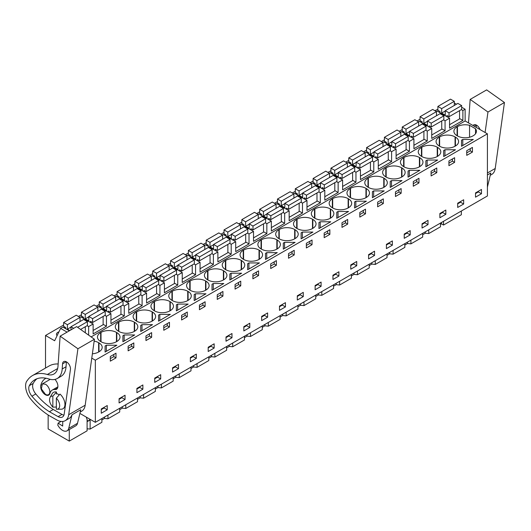 <?xml version="1.0" encoding="UTF-8"?>
<svg xmlns="http://www.w3.org/2000/svg" width="531" height="531" viewBox="0 0 531 531"><rect width="100%" height="100%" fill="white"/><g stroke="black" fill="none" stroke-linecap="round" stroke-linejoin="round"><path stroke-width="0.8" d="M79.882 413.41L95.334 422.331L487.412 195.972L487.412 133.832L465.129 120.968L465.129 109.22L461.658 107.216M456.461 104.215L454.29 102.961M461.346 211.019L461.346 214.75L443.524 225.038L443.524 221.308M437.876 109.28L434.862 110.694M465.129 109.22L462.886 110.521L461.333 109.618M459.554 118.519L462.886 120.444L449.558 128.137L449.558 118.214L445.064 120.809L443.511 119.913M88.637 335.141L88.637 326.592L93.124 323.996L93.124 333.919L106.459 326.226L106.459 316.303L110.946 313.708L110.946 323.631L124.281 315.938L124.281 306.009L128.767 303.42L128.767 313.343L142.102 305.65L142.102 295.721L146.589 293.132L146.589 303.055L159.924 295.355L159.924 285.432L164.411 282.844L164.411 292.767L177.746 285.067L177.746 275.144L182.233 272.549L182.233 282.479L195.561 274.779L195.561 264.856L200.054 262.261L200.054 272.184L213.382 264.491L213.382 254.568L217.876 251.973L217.876 261.896L231.204 254.203L231.204 244.273L235.698 241.685L235.698 251.608L249.026 243.915L249.026 233.985L253.519 231.397L253.519 241.32L266.847 233.62L266.847 223.697L271.341 221.108L271.341 231.031L284.669 223.332L284.669 213.409L289.163 210.814L289.163 220.743L302.491 213.044L302.491 203.121L306.984 200.526L306.984 210.455L320.312 202.756L320.312 192.833L324.806 190.237L324.806 200.16L338.134 192.468L338.134 182.545L342.628 179.949L342.628 189.872L355.956 182.179L355.956 172.25L360.449 169.661L360.449 179.584L373.778 171.891L373.778 161.962L378.271 159.373L378.271 169.296L391.599 161.597L391.599 151.674L396.093 149.085L396.093 159.008L409.421 151.308L409.421 141.385L413.914 138.79L413.914 148.72L427.243 141.02L427.243 131.097L431.736 128.502L431.736 138.425L445.064 130.732L445.064 120.809M465.129 120.968L91.12 336.9M462.886 120.444L462.886 110.521M487.412 133.832L95.334 360.191L91.77 358.133M473.234 135.737A10.912 6.299 0 0 0 476.433 131.276A10.912 6.299 0 0 0 475.51 128.741L469.557 125.309A10.912 6.299 0 0 0 457.45 126.617L457.098 126.823A10.912 6.299 0 0 0 453.899 131.276A10.912 6.299 0 0 0 457.098 135.737L457.45 135.936A10.912 6.299 0 0 0 472.882 135.936L473.234 135.737M105.722 345.608L106.359 345.243L116.88 345.243L105.085 352.053L105.085 345.973L105.722 345.608M261.06 248.913L261.411 249.119A10.912 6.299 0 0 0 276.85 249.119L276.85 239.8A10.912 6.299 0 0 0 261.411 239.8L261.06 240.005A10.912 6.299 0 0 0 257.867 244.459A10.912 6.299 0 0 0 261.06 248.913L261.06 240.005M276.85 239.8L277.202 240.005L277.202 248.913A10.912 6.299 0 0 0 280.395 244.459A10.912 6.299 0 0 0 277.202 240.005M277.202 248.913L276.85 249.119M243.238 259.201L243.59 259.407A10.912 6.299 0 0 0 259.028 259.407L259.028 250.088A10.912 6.299 0 0 0 243.59 250.088L243.238 250.293A10.912 6.299 0 0 0 240.045 254.747A10.912 6.299 0 0 0 243.238 259.201L243.238 250.293M259.028 250.088L259.38 250.293L259.38 259.201A10.912 6.299 0 0 0 262.573 254.747A10.912 6.299 0 0 0 259.38 250.293M259.38 259.201L259.028 259.407M312.493 219.223L312.839 219.422L312.839 228.337L312.493 228.542L312.493 219.223A10.912 6.299 0 0 0 297.055 219.223L296.703 219.422A10.912 6.299 0 0 0 293.51 223.883A10.912 6.299 0 0 0 296.703 228.337L297.055 228.542A10.912 6.299 0 0 0 312.493 228.542M312.839 228.337A10.912 6.299 0 0 0 316.038 223.883A10.912 6.299 0 0 0 312.839 219.422M312.918 232.06L301.117 238.87L301.117 232.797L301.754 232.425L302.391 232.06L312.918 232.06M279.233 229.511L278.881 229.717A10.912 6.299 0 0 0 275.689 234.171A10.912 6.299 0 0 0 278.881 238.625L279.233 238.831A10.912 6.299 0 0 0 294.672 238.831L294.672 229.511A10.912 6.299 0 0 0 279.233 229.511L279.233 238.831M294.672 229.511L295.024 229.717L295.024 238.625A10.912 6.299 0 0 0 298.216 234.171A10.912 6.299 0 0 0 295.024 229.717M295.024 238.625L294.672 238.831M271.374 256.042L265.48 259.453L265.48 253.373L266.748 252.637L277.275 252.637L271.374 256.042M223.385 270.671L223.737 270.87L223.737 279.784L223.385 279.983L223.385 270.671A10.912 6.299 0 0 0 207.946 270.671L207.594 270.87A10.912 6.299 0 0 0 204.402 275.323A10.912 6.299 0 0 0 207.594 279.784L207.946 279.983A10.912 6.299 0 0 0 223.385 279.983M223.737 279.784A10.912 6.299 0 0 0 226.929 275.323A10.912 6.299 0 0 0 223.737 270.87M253.552 266.336L247.658 269.741L247.658 263.661L248.289 263.296L248.926 262.931L259.453 262.931L253.552 266.336M190.125 280.959L189.773 281.158A10.912 6.299 0 0 0 186.58 285.618A10.912 6.299 0 0 0 189.773 290.072L190.125 290.271A10.912 6.299 0 0 0 205.563 290.271L205.563 280.959A10.912 6.299 0 0 0 190.125 280.959L190.125 290.271M205.563 280.959L205.915 281.158L205.915 290.072A10.912 6.299 0 0 0 209.108 285.618A10.912 6.299 0 0 0 205.915 281.158M205.915 290.072L205.563 290.271M171.951 300.36L172.303 300.566A10.912 6.299 0 0 0 187.742 300.566L187.742 291.247A10.912 6.299 0 0 0 172.303 291.247L171.951 291.446A10.912 6.299 0 0 0 168.758 295.906A10.912 6.299 0 0 0 171.951 300.36L171.951 291.446M187.742 291.247L188.093 291.446L188.093 300.36A10.912 6.299 0 0 0 191.286 295.906A10.912 6.299 0 0 0 188.093 291.446M188.093 300.36L187.742 300.566M212.015 290.318L212.015 284.244L212.646 283.873L213.283 283.508L223.81 283.508L212.015 290.318L212.015 284.244M241.207 260.376L241.559 260.582L241.559 269.496L241.207 269.695L241.207 260.376A10.912 6.299 0 0 0 225.768 260.376L225.416 260.582A10.912 6.299 0 0 0 222.224 265.035A10.912 6.299 0 0 0 225.416 269.496L225.768 269.695A10.912 6.299 0 0 0 241.207 269.695M241.559 269.496A10.912 6.299 0 0 0 244.751 265.035A10.912 6.299 0 0 0 241.559 260.582M241.632 273.219L229.837 280.029L229.837 273.95L230.467 273.584L231.104 273.219L241.632 273.219M195.461 293.796L205.988 293.796L194.193 300.606L194.193 294.532L194.824 294.161L195.461 293.796L195.461 299.869M330.74 221.772L318.939 228.582L318.939 222.509L319.576 222.137L320.213 221.772L330.74 221.772M283.932 242.72L284.57 242.348L295.097 242.348L283.295 249.158L283.295 243.085L283.932 242.72M419.417 157.488L419.769 157.687L419.769 166.601L419.417 166.807L419.417 157.488A10.912 6.299 0 0 0 403.985 157.488L403.633 157.687A10.912 6.299 0 0 0 400.434 162.147A10.912 6.299 0 0 0 403.633 166.601L403.985 166.807A10.912 6.299 0 0 0 419.417 166.807M419.769 166.601A10.912 6.299 0 0 0 422.968 162.147A10.912 6.299 0 0 0 419.769 157.687M401.595 167.776L401.947 167.982L401.947 176.889L401.595 177.095L401.595 167.776A10.912 6.299 0 0 0 386.163 167.776L385.811 167.982A10.912 6.299 0 0 0 382.612 172.436A10.912 6.299 0 0 0 385.811 176.889L386.163 177.095A10.912 6.299 0 0 0 401.595 177.095M401.947 176.889A10.912 6.299 0 0 0 405.146 172.436A10.912 6.299 0 0 0 401.947 167.982M437.67 160.037L425.869 166.847L425.869 160.774L426.506 160.402L427.143 160.037L437.67 160.037M455.412 146.025L455.06 146.224L455.06 136.912L455.412 137.111L455.412 146.025A10.912 6.299 0 0 0 458.611 141.565A10.912 6.299 0 0 0 455.412 137.111M455.06 136.912A10.912 6.299 0 0 0 439.628 136.912L439.276 137.111A10.912 6.299 0 0 0 436.077 141.565A10.912 6.299 0 0 0 439.276 146.025L439.628 146.224A10.912 6.299 0 0 0 455.06 146.224M443.69 156.559L443.69 150.485L444.328 150.114L444.965 149.749L455.492 149.749L443.69 156.559L443.69 150.485M437.59 156.313L437.239 156.512L437.239 147.2L437.59 147.399L437.59 156.313A10.912 6.299 0 0 0 440.79 151.859A10.912 6.299 0 0 0 437.59 147.399M437.239 147.2A10.912 6.299 0 0 0 421.806 147.2L421.455 147.399A10.912 6.299 0 0 0 418.255 151.859A10.912 6.299 0 0 0 421.455 156.313L421.806 156.512A10.912 6.299 0 0 0 437.239 156.512M408.047 171.062L409.321 170.325L419.848 170.325L408.047 177.135L408.047 171.062L408.047 177.135M350.168 197.472L350.52 197.671A10.912 6.299 0 0 0 365.959 197.671L365.959 188.352A10.912 6.299 0 0 0 350.52 188.352L350.168 188.558A10.912 6.299 0 0 0 346.969 193.012A10.912 6.299 0 0 0 350.168 197.472L350.168 188.558M365.959 188.352L366.304 188.558L366.304 197.472A10.912 6.299 0 0 0 369.503 193.012A10.912 6.299 0 0 0 366.304 188.558M366.304 197.472L365.959 197.671M390.225 181.35L391.5 180.613L402.027 180.613L390.225 187.423L390.225 181.35L390.225 187.423M348.482 207.76L348.137 207.96L348.137 198.647L348.482 198.846L348.482 207.76A10.912 6.299 0 0 0 351.681 203.3A10.912 6.299 0 0 0 348.482 198.846M348.137 198.647A10.912 6.299 0 0 0 332.698 198.647L332.346 198.846A10.912 6.299 0 0 0 329.154 203.3A10.912 6.299 0 0 0 332.346 207.76L332.698 207.96A10.912 6.299 0 0 0 348.137 207.96M314.876 208.935L314.525 209.134A10.912 6.299 0 0 0 311.332 213.595A10.912 6.299 0 0 0 314.525 218.049L314.876 218.248A10.912 6.299 0 0 0 330.315 218.248L330.315 208.935A10.912 6.299 0 0 0 314.876 208.935L314.876 218.248M330.315 208.935L330.66 209.134L330.66 218.049A10.912 6.299 0 0 0 333.86 213.595A10.912 6.299 0 0 0 330.66 209.134M330.66 218.049L330.315 218.248M355.219 201.561L355.856 201.196L366.383 201.196L354.582 208.006L354.582 201.926L355.219 201.561M367.99 187.177L368.341 187.383A10.912 6.299 0 0 0 383.78 187.383L383.78 178.064A10.912 6.299 0 0 0 368.341 178.064L367.99 178.27A10.912 6.299 0 0 0 364.79 182.724A10.912 6.299 0 0 0 367.99 187.177L367.99 178.27M383.78 178.064L384.125 178.27L384.125 187.177A10.912 6.299 0 0 0 387.325 182.724A10.912 6.299 0 0 0 384.125 178.27M384.125 187.177L383.78 187.383M372.404 197.718L372.404 191.638L373.678 190.901L384.205 190.901L372.404 197.718L372.404 191.638M338.035 211.484L348.562 211.484L336.76 218.294L336.76 212.214L338.035 211.484L338.035 217.557M152.098 311.823L152.45 312.029L152.45 320.936L152.098 321.142L152.098 311.823A10.912 6.299 0 0 0 136.659 311.823L136.308 312.029A10.912 6.299 0 0 0 133.115 316.483A10.912 6.299 0 0 0 136.308 320.936L136.659 321.142A10.912 6.299 0 0 0 152.098 321.142M152.45 320.936A10.912 6.299 0 0 0 155.643 316.483A10.912 6.299 0 0 0 152.45 312.029M176.372 304.821L177.639 304.084L188.166 304.084L176.372 310.894L176.372 304.821L176.372 310.894M134.628 331.231L134.277 331.43L134.277 322.111L134.628 322.317L134.628 331.231A10.912 6.299 0 0 0 137.821 326.771A10.912 6.299 0 0 0 134.628 322.317M134.277 322.111A10.912 6.299 0 0 0 118.838 322.111L118.493 322.317A10.912 6.299 0 0 0 115.293 326.771A10.912 6.299 0 0 0 118.493 331.231L118.838 331.43A10.912 6.299 0 0 0 134.277 331.43M101.016 332.406L100.671 332.605A10.912 6.299 0 0 0 97.472 337.059A10.912 6.299 0 0 0 100.671 341.519L101.016 341.718A10.912 6.299 0 0 0 116.455 341.718L116.455 332.406A10.912 6.299 0 0 0 101.016 332.406L101.016 341.718M116.455 332.406L116.807 332.605L116.807 341.519A10.912 6.299 0 0 0 119.999 337.059A10.912 6.299 0 0 0 116.807 332.605M116.807 341.519L116.455 341.718M141.365 325.032L141.996 324.66L152.523 324.66L140.728 331.477L140.728 325.397L141.365 325.032M169.92 301.535L170.272 301.741L170.272 310.648L169.92 310.854L169.92 301.535A10.912 6.299 0 0 0 154.481 301.535L154.129 301.741A10.912 6.299 0 0 0 150.937 306.195A10.912 6.299 0 0 0 154.129 310.648L154.481 310.854A10.912 6.299 0 0 0 169.92 310.854M170.272 310.648A10.912 6.299 0 0 0 173.464 306.195A10.912 6.299 0 0 0 170.272 301.741M170.345 314.372L158.55 321.182L158.55 315.109L159.818 314.372L170.345 314.372M122.907 335.685L124.174 334.955L134.701 334.955L122.907 341.765L122.907 335.685L122.907 341.765M462.149 139.826L462.786 139.461L473.313 139.461L461.512 146.271L461.512 140.191L462.149 139.826M92.381 353.799A10.912 6.299 0 0 0 98.633 352.007L98.985 351.807A10.912 6.299 0 0 0 102.178 347.354A10.912 6.299 0 0 0 98.985 342.893L98.633 342.694A10.912 6.299 0 0 0 94.153 341.128M95.334 422.331L95.334 360.191M481.478 189.467L481.478 193.722L475.517 197.167L475.517 192.912L481.478 189.467M113.156 354.847L115.997 353.201L115.997 357.861L110.315 361.146L110.315 356.487L113.156 354.847M169.462 326.996L169.462 322.337L163.78 325.616L163.78 330.275L169.462 326.996L167.285 325.742L163.78 327.766M235.067 284.463L240.749 281.178L240.749 285.837L235.067 289.123L235.067 284.463M294.214 254.973L288.532 258.252L288.532 253.592L294.214 250.313L294.214 254.973L292.037 253.718L288.532 255.743M270.71 268.54L270.71 263.88L276.392 260.602L276.392 265.261L270.71 268.54M309.195 241.665L312.036 240.025L312.036 244.685L306.354 247.964L306.354 243.304L309.195 241.665M297.3 295.807L303.267 292.362L303.267 296.617L297.3 300.055L297.3 295.807M231.981 337.769L226.014 341.214L226.014 336.959L231.981 333.514L231.981 337.769L228.848 335.964L226.014 337.597M255.73 277.189L252.889 278.828L252.889 274.175L258.57 270.89L258.57 275.549L255.73 277.189M214.159 348.057L208.192 351.502L208.192 347.247L214.159 343.809L214.159 348.057L211.026 346.252L208.192 347.885M217.245 299.411L217.245 294.751L222.927 291.466L222.927 296.125L217.245 299.411M199.424 309.699L199.424 305.04L205.105 301.761L205.105 306.414L199.424 309.699M249.802 327.481L243.835 330.926L243.835 326.671L249.802 323.226L249.802 327.481L246.669 325.676L243.835 327.308M196.337 354.097L196.337 358.352L190.37 361.79L190.37 357.542L196.337 354.097M329.857 234.39L324.175 237.676L324.175 233.016L329.857 229.737L329.857 234.39L327.68 233.136L324.175 235.16M285.446 306.905L279.479 310.35L279.479 306.095L285.446 302.65L285.446 306.905L282.313 305.093L279.479 306.732M377.641 202.145L383.322 198.866L383.322 203.526L380.481 205.165L377.641 206.805L377.641 202.145M428.013 224.593L422.052 228.031L422.052 223.783L428.013 220.338L428.013 224.593L424.88 222.781L422.052 224.414M431.099 175.94L431.099 171.281L436.787 168.002L436.787 172.661L431.099 175.94M413.284 186.228L413.284 181.569L418.966 178.29L418.966 182.949L413.284 186.228M463.656 204.01L457.695 207.455L457.695 203.2L463.656 199.756L463.656 204.01L460.523 202.205L457.695 203.838M451.768 159.353L454.609 157.707L454.609 162.367L448.921 165.652L448.921 160.993L451.768 159.353M445.834 214.298L439.874 217.743L439.874 213.489L445.834 210.05L445.834 214.298L442.701 212.493L439.874 214.126M410.191 230.627L410.191 234.881L404.23 238.326L404.23 234.071L410.191 230.627M374.547 255.457L368.587 258.902L368.587 254.648L374.547 251.203L374.547 255.457L371.415 253.652L368.587 255.285M398.303 194.877L395.462 196.516L395.462 191.857L401.144 188.578L401.144 193.238L398.303 194.877M356.726 265.746L350.765 269.19L350.765 264.936L356.726 261.491L356.726 265.746L353.593 263.94L350.765 265.573M359.819 217.093L359.819 212.44L365.501 209.154L365.501 213.814L359.819 217.093M341.997 227.387L341.997 222.728L347.679 219.442L347.679 224.102L341.997 227.387M392.369 245.169L386.409 248.614L386.409 244.36L392.369 240.915L392.369 245.169L389.236 243.357L386.409 244.997M338.911 271.786L338.911 276.034L332.944 279.479L332.944 275.224L338.911 271.786M321.089 286.328L321.089 282.074L315.122 285.512L315.122 289.767L321.089 286.328L317.956 284.516L315.122 286.149M160.694 378.928L154.727 382.373L154.727 378.118L160.694 374.674L160.694 378.928L157.561 377.116L154.727 378.756M181.602 315.328L187.284 312.049L187.284 316.708L184.443 318.348L181.602 319.987L181.602 315.328M136.905 388.407L142.872 384.962L142.872 389.216L136.905 392.661L136.905 388.407M148.799 334.264L151.64 332.625L151.64 337.285L145.959 340.563L145.959 335.904L148.799 334.264M133.819 347.573L128.137 350.852L128.137 346.199L133.819 342.913L133.819 347.573L131.648 346.318L128.137 348.343M172.548 367.83L178.516 364.385L178.516 368.64L172.548 372.085L172.548 367.83M125.05 395.25L125.05 399.504L119.083 402.949L119.083 398.695L125.05 395.25M466.742 155.364L466.742 150.704L472.431 147.419L472.431 152.078L466.742 155.364M107.229 409.793L101.262 413.237L101.262 408.983L107.229 405.545L107.229 409.793L104.096 407.987L101.262 409.62M261.657 316.383L267.624 312.938L267.624 317.193L261.657 320.638L261.657 316.383M440.491 224.454L441.5 223.87L443.524 225.038M440.491 223.06L440.491 226.79L428.736 233.574L425.298 233.222L422.669 234.742M422.669 233.348L422.669 237.078L410.914 243.862L407.476 243.517L404.848 245.03M404.848 243.636L404.848 247.366L393.093 254.157L389.654 253.805L387.026 255.318M387.026 253.924L387.026 257.654L375.271 264.445L371.833 264.093L369.204 265.606M369.204 264.219L369.204 267.949L357.449 274.733L354.011 274.381L351.383 275.901M351.383 274.507L351.383 278.237L339.628 285.021L336.189 284.669L333.561 286.189M333.561 284.795L333.561 288.525L321.806 295.309L318.368 294.957L315.739 296.477M315.739 295.083L315.739 298.814L303.984 305.597L300.546 305.252L297.918 306.765M297.918 305.371L297.918 309.102L286.163 315.885L282.724 315.54L280.096 317.053M280.096 315.66L280.096 319.39L268.341 326.18L264.903 325.828L262.274 327.342M262.274 325.954L262.274 329.685L250.519 336.468L247.081 336.116L244.452 337.636M244.452 336.242L244.452 339.973L232.697 346.756L229.259 346.404L226.631 347.924M226.631 346.531L226.631 350.261L214.882 357.044L211.438 356.693L208.809 358.213M208.809 356.819L208.809 360.549L197.061 367.333L193.616 366.981L190.987 368.501M190.987 367.107L190.987 370.837L179.239 377.621L175.794 377.275L173.166 378.789M173.166 377.395L173.166 381.125L161.417 387.915L157.972 387.564L155.344 389.077M155.344 387.683L155.344 391.413L143.596 398.204L140.151 397.852L137.522 399.365M137.522 397.978L137.522 401.708L125.774 408.492L122.329 408.14L119.701 409.66M119.701 408.266L119.701 411.996L107.952 418.78L104.507 418.428L101.879 419.948M101.879 418.554L101.879 422.284L90.131 429.068L87.097 428.763M87.097 419.576L87.097 430.82L69.276 441.108L48.148 428.915L48.148 414.983M63.62 325.032L45.52 335.479L45.52 368.056M420.054 119.249L417.041 120.982M402.232 129.537L399.219 131.276M384.411 139.826L381.404 141.565M366.589 150.114L363.582 151.853M348.767 160.402L345.761 162.141M330.946 170.69L327.939 172.429M313.124 180.985L310.117 182.717M295.302 191.273L292.296 193.005M277.481 201.561L274.474 203.3M259.659 211.849L256.652 213.588M241.837 222.137L238.831 223.876M224.016 232.425L221.009 234.164M206.194 242.72L203.187 244.452M188.372 253.008L185.365 254.741M170.551 263.296L167.544 265.035M152.729 273.584L149.722 275.323M134.907 283.873L131.9 285.612M117.085 294.161L114.079 295.9M99.264 304.449L96.257 306.188M81.442 314.744L78.435 316.476M69.322 330.833L62.85 327.096L60.607 328.39L54.64 340.749L45.52 335.479M63.906 327.707L64.928 327.109M242.116 224.812L243.145 224.221M224.294 235.1L225.323 234.51M295.581 193.948L296.61 193.35M349.046 163.077L350.075 162.486M402.511 132.212L403.54 131.615M366.868 152.789L367.897 152.198M384.69 142.5L385.718 141.91M331.225 173.365L332.253 172.774M313.403 183.653L314.432 183.062M99.543 307.124L100.571 306.533M81.721 317.412L82.75 316.821M420.333 121.924L421.362 121.327M170.829 265.971L171.858 265.374M259.938 214.524L260.967 213.933M135.186 286.548L136.215 285.957M153.008 276.259L154.036 275.669M277.759 204.236L278.788 203.638M206.473 245.388L207.502 244.798M117.364 296.836L118.393 296.245M58.928 331.868A4.806 2.774 0 0 0 56.472 334.284A4.806 2.774 0 0 0 57.096 335.658M188.651 255.683L189.68 255.086M449.558 118.214L437.099 111.025L436.27 111.503M441.732 128.807L445.064 130.732M431.736 128.502L419.278 121.314L418.448 121.791M427.243 131.097L425.689 130.201M423.911 139.095L427.243 141.02M413.914 138.79L401.456 131.602L400.626 132.086M409.421 141.385L407.868 140.489M406.089 149.384L409.421 151.308M396.093 149.085L383.634 141.89L382.805 142.374M391.599 151.674L390.046 150.777M388.267 159.672L391.599 161.597M378.271 159.373L365.813 152.178L364.983 152.662M373.778 161.962L372.224 161.066M370.446 169.966L373.778 171.891M360.449 169.661L347.991 162.473L347.161 162.951M355.956 172.25L354.403 171.354M352.624 180.255L355.956 182.179M342.628 179.949L330.169 172.761L329.339 173.239M338.134 182.545L336.581 181.648M334.802 190.543L338.134 192.468M324.806 190.237L312.354 183.049L311.518 183.527M320.312 192.833L318.759 191.937M316.98 200.831L320.312 202.756M306.984 200.526L294.532 193.337L293.696 193.815M302.491 203.121L300.938 202.225M299.159 211.119L302.491 213.044M289.163 210.814L276.711 203.625L275.874 204.11M284.669 213.409L283.116 212.513M281.337 221.407L284.669 223.332M271.341 221.108L258.889 213.913L258.053 214.398M266.847 223.697L265.294 222.801M263.515 231.702L266.847 233.62M253.519 231.397L241.067 224.201L240.231 224.686M249.026 233.985L247.473 233.089M245.694 241.99L249.026 243.915M235.698 241.685L223.246 234.496L222.409 234.974M231.204 244.273L229.657 243.377M227.872 252.278L231.204 254.203M217.876 251.973L205.424 244.784L204.588 245.262M213.382 254.568L211.836 253.672M210.05 262.566L213.382 264.491M200.054 262.261L187.602 255.072L186.766 255.55M195.561 264.856L194.014 263.96M192.229 272.854L195.561 274.779M182.233 272.549L169.781 265.361L168.944 265.845M177.746 275.144L176.192 274.248M174.407 283.142L177.746 285.067M164.411 282.844L151.959 275.649L151.123 276.133M159.924 285.432L158.371 284.536M156.585 293.431L159.924 295.355M146.589 293.132L134.137 285.937L133.301 286.421M142.102 295.721L140.549 294.824M138.764 303.725L142.102 305.65M128.767 303.42L116.316 296.232L115.479 296.71M124.281 306.009L122.727 305.113M120.949 314.013L124.281 315.938M110.946 313.708L98.494 306.52L97.658 306.998M106.459 316.303L104.906 315.407M103.127 324.302L106.459 326.226M93.124 323.996L80.672 316.808L79.836 317.286M88.637 326.592L87.084 325.695M67.079 332.127L60.607 328.39M69.276 429.559L69.276 441.108M475.51 133.812L475.51 128.741M469.557 137.25L469.557 125.309M105.085 345.973L105.085 352.053M106.359 345.243L106.359 351.316M115.997 357.861L113.826 356.606L110.315 358.631M113.826 356.606L113.826 354.462M312.036 244.685L309.858 243.424L306.354 245.455M309.858 243.424L309.858 241.28M301.117 232.797L301.117 238.87M302.391 232.06L302.391 238.14M276.392 265.261L274.215 264.007L270.71 266.031M274.215 264.007L274.215 261.856M265.48 253.373L265.48 259.453M266.748 252.637L266.748 258.716M258.57 275.549L256.393 274.295L252.889 276.319M256.393 274.295L256.393 272.144M247.658 263.661L247.658 269.741M248.926 262.931L248.926 269.005M213.283 283.508L213.283 289.581M222.927 296.125L220.75 294.871L217.245 296.895M220.75 294.871L220.75 292.727M240.749 285.837L238.572 284.583L235.067 286.607M238.572 284.583L238.572 282.439M229.837 273.95L229.837 280.029M231.104 273.219L231.104 279.293M205.105 306.414L202.928 305.159L199.424 307.183M202.928 305.159L202.928 303.015M194.193 294.532L194.193 300.606M327.68 233.136L327.68 230.992M318.939 222.509L318.939 228.582M320.213 221.772L320.213 227.845M284.57 242.348L284.57 248.428M283.295 243.085L283.295 249.158M292.037 253.718L292.037 251.568M436.787 172.661L434.61 171.4L431.099 173.425M434.61 171.4L434.61 169.256M425.869 160.774L425.869 166.847M427.143 160.037L427.143 166.11M444.965 149.749L444.965 155.822M454.609 162.367L452.432 161.112L448.921 163.136M452.432 161.112L452.432 158.968M409.321 170.325L409.321 176.405M418.966 182.949L416.789 181.688L413.284 183.719M416.789 181.688L416.789 179.544M391.5 180.613L391.5 186.693M401.144 193.238L398.967 191.983L395.462 194.007M398.967 191.983L398.967 189.832M355.856 201.196L355.856 207.269M354.582 201.926L354.582 208.006M365.501 213.814L363.323 212.559L359.819 214.584M363.323 212.559L363.323 210.409M373.678 190.901L373.678 196.981M383.322 203.526L381.145 202.271L377.641 204.296M381.145 202.271L381.145 200.121M347.679 224.102L345.502 222.847L341.997 224.872M345.502 222.847L345.502 220.704M336.76 212.214L336.76 218.294M177.639 304.084L177.639 310.164M187.284 316.708L185.107 315.447L181.602 317.478M185.107 315.447L185.107 313.303M141.996 324.66L141.996 330.74M140.728 325.397L140.728 331.477M151.64 337.285L149.47 336.03L145.959 338.055M149.47 336.03L149.47 333.88M167.285 325.742L167.285 323.591M158.55 315.109L158.55 321.182M159.818 314.372L159.818 320.452M124.174 334.955L124.174 341.028M131.648 346.318L131.648 344.168M462.786 139.461L462.786 145.534M461.512 140.191L461.512 146.271M472.431 152.078L470.254 150.824L466.742 152.848M470.254 150.824L470.254 148.68M478.345 191.279L478.345 191.917L475.517 193.549M481.478 193.722L478.345 191.917M300.134 294.167L300.134 294.805L297.3 296.437M303.267 296.617L300.134 294.805M228.848 335.326L228.848 335.964M211.026 345.615L211.026 346.252M246.669 325.038L246.669 325.676M193.204 355.903L193.204 356.54L190.37 358.173M196.337 358.352L193.204 356.54M282.313 304.462L282.313 305.093M424.88 222.144L424.88 222.781M460.523 201.568L460.523 202.205M442.701 211.856L442.701 212.493M407.058 232.432L407.058 233.069L404.23 234.702M410.191 234.881L407.058 233.069M371.415 253.015L371.415 253.652M353.593 263.303L353.593 263.94M389.236 242.727L389.236 243.357M335.771 273.591L335.771 274.228L332.944 275.861M338.911 276.034L335.771 274.228M317.956 283.879L317.956 284.516M157.561 376.486L157.561 377.116M139.739 386.774L139.739 387.411L136.905 389.044M142.872 389.216L139.739 387.411M175.383 366.191L175.383 366.828L172.548 368.461M178.516 368.64L175.383 366.828M121.918 397.062L121.918 397.699L119.083 399.332M125.05 399.504L121.918 397.699M104.096 407.35L104.096 407.987M264.491 314.75L264.491 315.381L261.657 317.02M267.624 317.193L264.491 315.381M90.131 429.068L90.131 419.948M104.507 417.034L104.507 418.428M107.952 418.78L107.952 415.05M122.329 406.746L122.329 408.14M125.774 408.492L125.774 404.761M140.151 396.458L140.151 397.852M143.596 398.204L143.596 394.473M157.972 386.17L157.972 387.564M161.417 387.915L161.417 384.185M175.794 375.882L175.794 377.275M179.239 377.621L179.239 373.89M193.616 365.593L193.616 366.981M197.061 367.333L197.061 363.602M211.438 355.299L211.438 356.693M214.882 357.044L214.882 353.314M229.259 345.011L229.259 346.404M232.697 346.756L232.697 343.026M247.081 334.722L247.081 336.116M250.519 336.468L250.519 332.738M264.903 324.434L264.903 325.828M268.341 326.18L268.341 322.45M282.724 314.146L282.724 315.54M286.163 315.885L286.163 312.155M300.546 303.858L300.546 305.252M303.984 305.597L303.984 301.867M318.368 293.57L318.368 294.957M321.806 295.309L321.806 291.579M336.189 283.275L336.189 284.669M339.628 285.021L339.628 281.291M354.011 272.987L354.011 274.381M357.449 274.733L357.449 271.002M371.833 262.699L371.833 264.093M375.271 264.445L375.271 260.714M389.654 252.411L389.654 253.805M393.093 254.157L393.093 250.426M407.476 242.123L407.476 243.517M410.914 243.862L410.914 240.131M425.298 231.835L425.298 233.222M428.736 233.574L428.736 229.843M441.5 222.476L441.5 223.87M86.287 417.107L87.681 421.362L90.164 419.344M52.151 393.79A9.485 5.476 60 0 1 52.244 393.61L50.126 397.261A7.195 4.155 60 0 1 52.841 396.133L56.485 392.064L56.485 394.022L57.009 393.723M45.434 394.334L41.385 388.865L42.334 383.9L45.434 384.205A6.199 3.578 60 0 1 49.489 389.668A6.199 3.578 60 0 1 48.533 394.639A6.199 3.578 60 0 1 45.434 394.334M90.668 419.636L87.681 421.362M52.841 396.133L52.841 407.158L56.485 407.018M52.244 393.61A9.485 5.476 60 0 1 52.35 393.438A9.485 5.476 60 0 1 56.485 392.064M56.346 398.157L59.996 394.088A9.485 5.476 60 0 1 64.125 407.662A9.485 5.476 60 0 1 61.251 409.209L56.877 409.222A7.195 4.155 60 0 1 56.346 409.182L56.346 398.157A7.195 4.155 60 0 1 59.054 408.054A7.195 4.155 60 0 1 56.877 409.222M50.126 397.261C48.845 400.248 49.748 403.547 52.841 407.158M454.29 105.47L454.29 101.328L450.5 99.144L437.876 106.439L437.876 110.282L439.98 111.497L439.98 112.685M446.923 116.694L446.923 115.512L449.027 116.727L461.658 109.432L461.658 105.583L457.875 103.399L445.243 110.694L445.243 115.147L441.659 113.076L441.659 108.623L437.876 106.439M449.558 124.699L459.554 118.924L459.554 110.647M454.29 101.328L441.659 108.623M445.243 111.012L441.659 113.076M461.658 105.583L449.027 112.877L445.243 110.694M449.027 116.727L449.027 112.877M436.469 115.758L436.469 111.623L432.679 109.432L420.054 116.727L420.054 120.577L422.158 121.791L422.158 122.973M429.101 126.982L429.101 125.801L431.205 127.015L443.836 119.721L443.836 115.877L440.053 113.687L427.422 120.982L427.422 125.435L423.838 123.365L423.838 118.911L420.054 116.727M431.736 134.987L441.732 129.212L441.732 120.935M436.469 111.623L423.838 118.911M427.422 121.3L423.838 123.365M443.836 115.877L431.205 123.165L427.422 120.982M431.205 127.015L431.205 123.165M418.647 126.046L418.647 121.911L414.857 119.721L402.232 127.015L402.232 130.865L404.337 132.08L404.337 133.261M411.279 137.277L411.279 136.089L413.383 137.303L426.015 130.015L426.015 126.166L422.231 123.975L409.6 131.27L409.6 135.724L406.016 133.659L406.016 129.199L402.232 127.015M413.914 145.275L423.911 139.5L423.911 131.23M418.647 121.911L406.016 129.199M409.6 131.588L406.016 133.659M426.015 126.166L413.383 133.454L409.6 131.27M413.383 137.303L413.383 133.454M400.825 136.334L400.825 132.199L397.035 130.015L384.411 137.303L384.411 141.153L386.515 142.368L386.515 143.549M393.458 147.565L393.458 146.377L395.562 147.591L408.193 140.303L408.193 136.454L404.41 134.27L391.778 141.558L391.778 146.012L388.194 143.947L388.194 139.487L384.411 137.303M396.093 155.563L406.089 149.788L406.089 141.518M400.825 132.199L388.194 139.487M391.778 141.877L388.194 143.947M408.193 136.454L395.562 143.742L391.778 141.558M395.562 147.591L395.562 143.742M383.004 146.622L383.004 142.487L379.214 140.303L366.589 147.591L366.589 151.441L368.693 152.656L368.693 153.844M375.636 157.853L375.636 156.665L377.74 157.88L390.371 150.592L390.371 146.742L386.588 144.558L373.957 151.846L373.957 156.306L370.372 154.236L370.372 149.782L366.589 147.591M378.271 165.851L388.267 160.083L388.267 151.806M383.004 142.487L370.372 149.782M373.957 152.165L370.372 154.236M390.371 146.742L377.74 154.036L373.957 151.846M377.74 157.88L377.74 154.036M365.182 156.91L365.182 152.775L361.392 150.592L348.767 157.88L348.767 161.729L350.872 162.944L350.872 164.132M357.814 168.141L357.814 166.953L359.918 168.174L372.55 160.88L372.55 157.03L368.766 154.846L356.135 162.134L356.135 166.595L352.551 164.524L352.551 160.07L348.767 157.88M360.449 176.139L370.446 170.371L370.446 162.094M365.182 152.775L352.551 160.07M356.135 162.453L352.551 164.524M372.55 157.03L359.918 164.325L356.135 162.134M359.918 168.174L359.918 164.325M347.36 167.205L347.36 163.063L343.57 160.88L330.946 168.174L330.946 172.017L333.05 173.232L333.05 174.42M339.993 178.429L339.993 177.248L342.097 178.462L354.728 171.168L354.728 167.318L350.945 165.134L338.313 172.429L338.313 176.883L334.729 174.812L334.729 170.358L330.946 168.174M342.628 186.427L352.624 180.659L352.624 172.383M347.36 163.063L334.729 170.358M338.313 172.748L334.729 174.812M354.728 167.318L342.097 174.613L338.313 172.429M342.097 178.462L342.097 174.613M329.539 177.493L329.539 173.352L325.755 171.168L313.124 178.462L313.124 182.306L315.228 183.527L315.228 184.708M322.171 188.717L322.171 187.536L324.282 188.751L336.906 181.456L336.906 177.613L333.123 175.422L320.492 182.717L320.492 187.171L316.907 185.1L316.907 180.646L313.124 178.462M324.806 196.722L334.802 190.948L334.802 182.671M329.539 173.352L316.907 180.646M320.492 183.036L316.907 185.1M336.906 177.613L324.282 184.901L320.492 182.717M324.282 188.751L324.282 184.901M311.717 187.782L311.717 183.646L307.934 181.456L295.302 188.751L295.302 192.6L297.406 193.815L297.406 194.996M304.349 199.006L304.349 197.824L306.46 199.039L319.085 191.744L319.085 187.901L315.301 185.711L302.67 193.005L302.67 197.459L299.086 195.395L299.086 190.934L295.302 188.751M306.984 207.01L316.98 201.236L316.98 192.965M311.717 183.646L299.086 190.934M302.67 193.324L299.086 195.395M319.085 187.901L306.46 195.189L302.67 193.005M306.46 199.039L306.46 195.189M293.895 198.07L293.895 193.934L290.112 191.744L277.481 199.039L277.481 202.888L279.585 204.103L279.585 205.285M286.528 209.3L286.528 208.112L288.638 209.327L301.263 202.039L301.263 198.189L297.479 195.999L284.848 203.293L284.848 207.747L281.264 205.683L281.264 201.222L277.481 199.039M289.163 217.298L299.159 211.524L299.159 203.254M293.895 193.934L281.264 201.222M284.848 203.612L281.264 205.683M301.263 198.189L288.638 205.477L284.848 203.293M288.638 209.327L288.638 205.477M276.074 208.358L276.074 204.223L272.29 202.039L259.659 209.327L259.659 213.177L261.763 214.391L261.763 215.579M268.706 219.588L268.706 218.4L270.817 219.615L283.441 212.327L283.441 208.477L279.658 206.293L267.027 213.581L267.027 218.035L263.442 215.971L263.442 211.511L259.659 209.327M271.341 227.587L281.337 221.812L281.337 213.542M276.074 204.223L263.442 211.511M267.027 213.9L263.442 215.971M283.441 208.477L270.817 215.765L267.027 213.581M270.817 219.615L270.817 215.765M258.252 218.646L258.252 214.511L254.468 212.327L241.837 219.615L241.837 223.465L243.941 224.679L243.941 225.867M250.891 229.877L250.891 228.688L252.995 229.903L265.619 222.615L265.619 218.765L261.836 216.582L249.205 223.87L249.205 228.33L245.621 226.259L245.621 221.805L241.837 219.615M253.519 237.875L263.515 232.107L263.515 223.83M258.252 214.511L245.621 221.805M249.205 224.188L245.621 226.259M265.619 218.765L252.995 226.06L249.205 223.87M252.995 229.903L252.995 226.06M240.43 228.941L240.43 224.799L236.647 222.615L224.016 229.903L224.016 233.753L226.12 234.967L226.12 236.156M233.069 240.165L233.069 238.983L235.173 240.198L247.798 232.903L247.798 229.053L244.014 226.87L231.383 234.158L231.383 238.618L227.799 236.547L227.799 232.093L224.016 229.903M235.698 248.163L245.694 242.395L245.694 234.118M240.43 224.799L227.799 232.093M231.383 234.476L227.799 236.547M247.798 229.053L235.173 236.348L231.383 234.158M235.173 240.198L235.173 236.348M222.608 239.229L222.608 235.087L218.825 232.903L206.194 240.198L206.194 244.041L208.298 245.256L208.298 246.444M215.247 250.453L215.247 249.271L217.352 250.486L229.976 243.191L229.976 239.342L226.193 237.158L213.562 244.452L213.562 248.906L209.977 246.835L209.977 242.382L206.194 240.198M217.876 258.458L227.872 252.683L227.872 244.406M222.608 235.087L209.977 242.382M213.562 244.771L209.977 246.835M229.976 239.342L217.352 246.636L213.562 244.452M217.352 250.486L217.352 246.636M204.787 249.517L204.787 245.382L201.003 243.191L188.372 250.486L188.372 254.336L190.476 255.55L190.476 256.732M197.426 260.741L197.426 259.559L199.53 260.774L212.154 253.479L212.154 249.636L208.371 247.446L195.74 254.741L195.74 259.194L192.156 257.123L192.156 252.67L188.372 250.486M200.054 268.746L210.05 262.971L210.05 254.694M204.787 245.382L192.156 252.67M195.74 255.059L192.156 257.123M212.154 249.636L199.53 256.924L195.74 254.741M199.53 260.774L199.53 256.924M186.965 259.805L186.965 255.67L183.182 253.479L170.551 260.774L170.551 264.624L172.655 265.839L172.655 267.02M179.604 271.036L179.604 269.848L181.708 271.062L194.339 263.774L194.339 259.925L190.549 257.734L177.918 265.029L177.918 269.482L174.334 267.418L174.334 262.958L170.551 260.774M182.233 279.034L192.229 273.259L192.229 264.989M186.965 255.67L174.334 262.958M177.918 265.347L174.334 267.418M194.339 259.925L181.708 267.212L177.918 265.029M181.708 271.062L181.708 267.212M169.143 270.093L169.143 265.958L165.36 263.774L152.729 271.062L152.729 274.912L154.833 276.127L154.833 277.308M161.782 281.324L161.782 280.136L163.887 281.35L176.518 274.062L176.518 270.213L172.728 268.029L160.096 275.317L160.096 279.771L156.519 277.706L156.519 273.246L152.729 271.062M164.411 289.322L174.407 283.547L174.407 275.277M169.143 265.958L156.519 273.246M160.096 275.635L156.519 277.706M176.518 270.213L163.887 277.501L160.096 275.317M163.887 281.35L163.887 277.501M151.322 280.381L151.322 276.246L147.538 274.062L134.907 281.35L134.907 285.2L137.011 286.415L137.011 287.603M143.961 291.612L143.961 290.424L146.065 291.638L158.696 284.35L158.696 280.501L154.906 278.317L142.275 285.605L142.275 290.065L138.697 287.994L138.697 283.541L134.907 281.35M146.589 299.61L156.585 293.835L156.585 285.565M151.322 276.246L138.697 283.541M142.275 285.924L138.697 287.994M158.696 280.501L146.065 287.795L142.275 285.605M146.065 291.638L146.065 287.795M133.5 290.669L133.5 286.534L129.717 284.35L117.085 291.638L117.085 295.488L119.19 296.703L119.19 297.891M126.139 301.9L126.139 300.712L128.243 301.933L140.874 294.639L140.874 290.789L137.084 288.605L124.453 295.893L124.453 300.354L120.876 298.283L120.876 293.829L117.085 291.638M128.767 309.898L138.764 304.13L138.764 295.853M133.5 286.534L120.876 293.829M124.453 296.212L120.876 298.283M140.874 290.789L128.243 298.083L124.453 295.893M128.243 301.933L128.243 298.083M115.678 300.964L115.678 296.822L111.895 294.639L99.264 301.933L99.264 305.776L101.368 306.991L101.368 308.179M108.317 312.188L108.317 311.007L110.421 312.221L123.053 304.927L123.053 301.077L119.263 298.893L106.631 306.188L106.631 310.642L103.054 308.571L103.054 304.117L99.264 301.933M110.946 320.186L120.949 314.418L120.949 306.141M115.678 296.822L103.054 304.117M106.631 306.506L103.054 308.571M123.053 301.077L110.421 308.372L106.631 306.188M110.421 312.221L110.421 308.372M97.857 311.252L97.857 307.11L94.073 304.927L81.442 312.221L81.442 316.064L83.546 317.286L83.546 318.467M90.496 322.476L90.496 321.295L92.6 322.509L105.231 315.215L105.231 311.365L101.441 309.181L88.81 316.476L88.81 320.93L85.232 318.859L85.232 314.405L81.442 312.221M93.124 330.481L103.127 324.706L103.127 316.43M97.857 307.11L85.232 314.405M88.81 316.795L85.232 318.859M105.231 311.365L92.6 318.66L88.81 316.476M92.6 322.509L92.6 318.66M80.035 321.54L80.035 317.405L76.252 315.215L63.62 322.509L63.62 326.359L65.725 327.574L65.725 328.755M80.593 329.439L87.409 325.503L87.409 321.66L83.619 319.47L70.988 326.764L70.988 329.87M85.305 332.778L85.305 326.724M80.035 317.405L67.41 324.693L63.62 322.509M70.988 327.083L67.41 329.154L67.41 324.693M69.82 330.541L67.41 329.154M87.409 321.66L77.599 327.322M73.683 328.317L70.988 326.764M504.45 102.51L487.962 112.028L470.161 99.41L486.648 89.892L504.45 102.51L495.224 168.486A17.364 10.023 60 0 1 491.759 174.42L490.252 175.29M487.412 174.951L490.803 172.993L487.531 186.58A8.927 5.157 60 0 1 487.412 187.018M487.962 112.028L485.095 132.498M468.495 122.913L470.161 99.41M473.061 125.548A5.609 3.239 60 0 1 473.745 124.891A5.609 3.239 60 0 1 480.031 129.571M476.433 125.104L476.274 127.4M94.418 339.243L77.924 348.761L60.129 336.143L76.617 326.618L94.418 339.243L85.186 405.219A17.364 10.023 60 0 1 81.728 411.153L80.214 412.023M77.924 348.761L68.698 414.738A17.364 10.023 60 0 1 65.233 420.671A17.364 10.023 60 0 1 56.698 419.888L49.496 415.833A15.877 9.166 60 0 1 48.46 415.189L47.113 414.286A57.056 32.942 60 0 1 30.559 398.874A13.394 7.733 60 0 1 27.28 393.425A14.616 8.436 60 0 1 26.55 381.49L27.745 379.871A44.65 25.78 60 0 1 32.51 375.563A44.65 25.78 60 0 1 47.339 374.494L57.64 368.547M77.499 423.307L68.731 428.371L71.997 414.791L80.772 409.726L77.499 423.307A8.927 5.157 60 0 1 75.827 425.776L67.059 430.833A8.927 5.157 60 0 1 58.556 426.38L57.793 425.205L58.118 423.121L62.658 426.081L62.777 421.448M71.997 414.791A17.364 10.023 60 0 1 69.096 418.441L65.233 420.671M32.51 375.563L49.005 366.045A44.65 25.78 60 0 1 58.151 363.974M47.339 374.494A19.846 11.456 60 0 0 53.93 374.016A19.846 11.456 60 0 0 57.998 366.178L60.129 336.143M57.248 378.517A24.141 13.939 60 0 0 62.193 368.979L62.558 363.835A5.609 3.239 60 0 1 62.592 363.536A5.609 3.239 60 0 1 63.707 361.618A5.609 3.239 60 0 1 68.3 363.416A5.609 3.239 60 0 1 70.437 369.423L64.198 414.034A8.795 5.078 60 0 1 62.446 417.034A8.795 5.078 60 0 1 58.118 416.643L49.403 411.724A57.056 32.942 60 0 1 31.933 396.192A8.456 4.885 60 0 1 29.338 385.659A39.858 23.012 60 0 1 34.913 379.718A39.858 23.012 60 0 1 48.819 378.968A24.141 13.939 60 0 0 57.248 378.517L61.105 376.287A24.141 13.939 60 0 0 66.05 366.748L66.402 361.837M68.731 428.371A8.927 5.157 60 0 1 67.059 430.833M36.938 378.769A39.858 23.012 -120 0 0 33.201 383.428A8.456 4.885 -120 0 0 35.796 393.962A57.056 32.942 -120 0 0 53.259 409.501L61.974 414.412A8.795 5.078 60 0 0 63.926 415.149M53.259 409.501L49.403 411.724M61.058 421.422L58.118 423.121M49.755 379.619A25.455 14.695 60 0 1 49.861 379.267M46.018 378.238A25.455 14.695 -120 0 0 45.513 378.503A25.455 14.695 -120 0 0 40.814 385.267A6.697 3.87 -120 0 0 43.051 392.681A6.697 3.87 -120 0 0 48.752 395.091A6.697 3.87 -120 0 0 49.987 393.312A12.06 6.963 -120 0 1 52.211 390.106A12.06 6.963 -120 0 1 54.985 389.568A6.697 3.87 -120 0 0 56.525 389.269A6.697 3.87 -120 0 0 54.939 379.413M59.226 394.945A7.693 4.44 -120 0 0 58.237 394.274A7.693 4.44 -120 0 0 56.485 393.597M457.098 135.737L457.098 126.823M457.45 126.617L457.45 135.936M261.411 239.8L261.411 249.119M243.59 250.088L243.59 259.407M296.703 228.337L296.703 219.422M297.055 219.223L297.055 228.542M278.881 238.625L278.881 229.717M207.594 279.784L207.594 270.87M207.946 270.671L207.946 279.983M189.773 290.072L189.773 281.158M172.303 291.247L172.303 300.566M225.416 269.496L225.416 260.582M225.768 260.376L225.768 269.695M403.633 166.601L403.633 157.687M403.985 157.488L403.985 166.807M385.811 176.889L385.811 167.982M386.163 167.776L386.163 177.095M439.276 146.025L439.276 137.111M439.628 136.912L439.628 146.224M421.455 156.313L421.455 147.399M421.806 147.2L421.806 156.512M350.52 188.352L350.52 197.671M332.346 207.76L332.346 198.846M332.698 198.647L332.698 207.96M314.525 218.049L314.525 209.134M368.341 178.064L368.341 187.383M136.308 320.936L136.308 312.029M136.659 311.823L136.659 321.142M118.493 331.231L118.493 322.317M118.838 322.111L118.838 331.43M100.671 341.519L100.671 332.605M154.129 310.648L154.129 301.741M154.481 301.535L154.481 310.854M98.985 351.807L98.985 342.893M98.633 352.007L98.633 342.694M90.263 419.404L89.779 419.682M487.412 173L495.224 168.486M476.234 125.004L474.176 126.192M68.698 414.738L85.186 405.219M33.201 383.428L29.338 385.659M62.193 368.979L66.05 366.748M66.202 361.73L62.558 363.835M58.118 416.643L61.974 414.412M35.796 393.962L31.933 396.192M57.554 388.088L54.985 389.568M41.418 384.922L40.814 385.267M42.334 383.9L50.213 379.353M48.533 394.639L49.768 393.929M57.879 386.833L52.211 390.106"/></g></svg>
